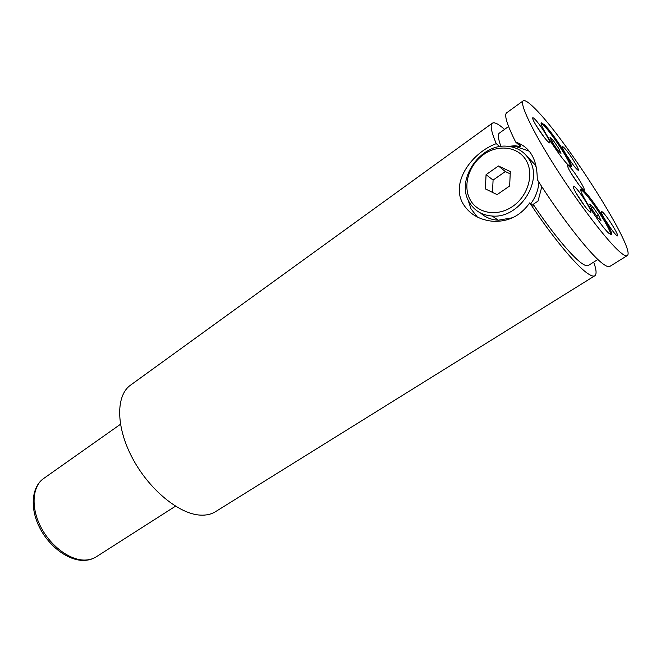 <?xml version="1.0" encoding="UTF-8"?>
<svg xmlns="http://www.w3.org/2000/svg" width="661" height="661" viewBox="0 0 661 661"><rect width="100%" height="100%" fill="white"/><g stroke="black" fill="none" stroke-linecap="round" stroke-linejoin="round"><path stroke-width="0.99" d="M569.162 166.332C567.584 164.878 567.179 165.184 567.956 167.241C569.658 171.893 578.97 185.758 582.638 189.087L582.812 189.253C589.166 195.292 575.029 171.62 569.162 166.332M544.424 124.797L541.392 122.863C538.112 123.276 560.156 157.781 568.46 165.151L571.112 166.721C574.128 165.919 553.125 132.977 544.424 124.797M570.476 166.679C570.906 162.532 551.613 132.894 543.615 125.367L541.202 123.475M583.531 190.467L581.002 189.063C577.342 189.459 601.204 227.202 609.186 233.548L611.342 234.63C614.697 233.763 591.959 197.738 583.531 190.467M610.698 234.597C611.392 230.243 590.455 197.738 582.672 191.029L580.779 189.657M526.214 160.499C518.232 146.461 498.113 144.024 483.488 154.624C468.756 165.027 462.56 185.774 470.062 199.539C477.349 213.445 497.097 217.064 512.407 206.587C527.842 196.317 534.418 174.372 526.214 160.499M469.004 201.721C455.429 179.197 481.134 142.396 508.383 146.378C517.621 147.51 524.619 151.98 529.378 159.788C543.615 181.701 518.769 218.725 492.247 216.031C481.712 215.246 473.97 210.479 469.004 201.721M536.542 167.795L534.997 164.713L526.528 155.74M499.766 146.643L496.262 143.652C472.285 152.443 450.645 181.833 462.725 203.191C468.748 213.511 478.424 219.502 491.726 221.162C507.516 222.352 520.19 216.246 529.758 202.844C551.348 235.663 575.624 265.069 587.175 273.117C590.86 275.761 593.413 276.637 594.826 275.761C596.792 274.332 596.429 269.779 593.718 262.095M477.382 217.064L471.037 208.884L467.525 198.49M602.592 212.131C601.262 210.966 600.94 211.305 601.626 213.148C603.229 217.667 612.45 231.565 616.019 234.845L616.374 235.176C622.141 240.447 607.872 216.659 602.592 212.131M534.551 118.906C532.683 117.137 532.188 117.385 533.063 119.666C534.865 124.45 544.243 138.24 548.043 141.694L548.093 141.735C554.976 148.444 541.012 124.97 534.551 118.906M574.88 187.005C573.227 185.551 572.839 185.981 573.707 188.286C575.574 193.326 584.927 207.323 588.877 210.983L589.323 211.396C595.916 217.403 580.961 192.244 574.88 187.005M563.982 147.618C562.478 146.188 562.073 146.387 562.759 148.229C564.312 152.526 573.492 166.142 576.929 169.249L576.962 169.282C583.01 175.19 569.633 152.906 563.982 147.618M523.206 100.827L506.632 112.833C504.004 114.981 507.028 124.731 515.696 142.107C530.114 146.982 537.302 159.45 537.236 179.503C560.52 216.651 589.992 254.221 602.543 263.508C606.12 266.251 608.541 267.226 609.814 266.433L627.198 255.625C637.022 250.808 565.651 138.223 534.534 108.173C528.651 102.298 524.875 99.852 523.206 100.827C519.174 103.157 532.741 131.729 556.422 168.745C580.028 205.736 608.236 242.314 620.382 252.353C623.819 255.229 626.091 256.319 627.198 255.625M529.758 202.844L534.452 206.529L533.204 204.323C551.406 231.714 571.476 255.947 581.383 263.045C584.721 265.474 587.026 266.3 588.282 265.515L597.899 259.467M533.204 204.323L538.037 201.076L541.822 186.683M504.558 129.382C498.468 123.971 494.395 121.905 492.329 123.194L130.548 385.14C115.865 395.369 115.692 426.535 132.34 457.941C148.865 489.371 178.883 514.018 200.176 515.109C206.158 515.464 211.28 514.316 215.544 511.655L594.826 275.761M508.805 146.428L515.778 146.527L529.37 151.237M480.638 213.065C485.447 217.428 491.321 219.816 498.237 220.22L512.705 217.717M530.816 203.679C535.683 197.028 538.376 189.847 538.905 182.139M492.329 123.194C489.966 124.97 491.272 131.795 496.262 143.652M508.573 126.507L499.344 133.125C497.601 134.398 498.146 138.851 500.964 146.469M519.067 143.247L520.653 146.511L514.886 145.751L508.185 146.362M515.696 142.107L520.653 146.511M572.096 163.407L566.386 154.955M585.15 206.653L576.276 193.384M543.97 136.967L536.013 125.276M611.557 229.458L604.84 219.328M497.097 194.631L509.656 185.981L510.309 171.554L498.435 165.977L486.066 174.661L485.372 188.889L497.097 194.631M510.201 173.851L505.318 171.546L493.081 180.081L492.495 192.376M498.435 165.977L505.318 171.546M486.066 174.661L493.081 180.081M589.711 204.1L592.198 209.545L597.883 217.849L600.989 220.592L598.461 215.114L592.859 206.934L589.711 204.1M552.133 142.107L557.661 150.196L560.974 153.36L558.801 148.527L553.356 140.562L550.002 137.314L552.133 142.107M591.43 207.868L592.859 206.934M596.767 216.213L598.461 215.114M551.894 141.578L553.356 140.562M557.256 149.601L558.801 148.527M578.367 184.047L571.013 173.099M84.302 560.074C88.838 560.082 92.821 558.999 96.233 556.835C92.515 559.189 88.243 560.379 83.426 560.412C67.596 560.528 48.534 545.953 39.181 526.726C29.77 507.549 31.703 486.851 43.626 478.523C32.529 486.174 30.695 506.557 40.313 525.974C49.848 545.416 69.141 560.098 84.302 560.074M96.233 556.835L175.479 506.202M43.626 478.523L120.451 424.296M514.886 145.751L515.778 146.527M492.247 216.031L498.237 220.22"/></g></svg>

